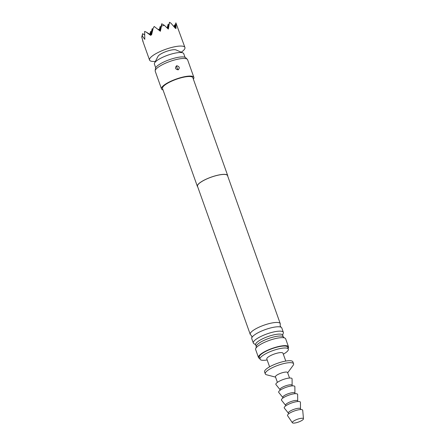 <?xml version="1.0" encoding="UTF-8"?>
<svg xmlns="http://www.w3.org/2000/svg" width="445" height="445" viewBox="0 0 445 445"><rect width="100%" height="100%" fill="white"/><g stroke="black" fill="none" stroke-linecap="round" stroke-linejoin="round"><path stroke-width="0.67" d="M197.708 186.85A16.098 4.055 -19.6 0 1 197.369 186.366A16.098 4.055 -19.6 0 1 215.536 175.764A16.098 4.055 -19.6 0 1 227.701 175.564A16.098 4.055 -19.6 0 1 227.74 176.159M197.369 186.366L162.525 88.522A16.098 4.055 -19.6 0 1 180.698 77.92A16.098 4.055 -19.6 0 1 192.857 77.719L227.701 175.564M163.031 89.94A17.171 4.328 -19.6 0 1 161.513 88.883A17.171 4.328 -19.6 0 1 180.898 77.575A17.171 4.328 -19.6 0 1 193.87 77.358A17.171 4.328 -19.6 0 1 193.364 79.138M176.682 65.732C174.779 67.796 175.269 69.17 178.145 69.848C180.003 67.868 179.513 66.494 176.682 65.732L176.481 65.904C174.852 67.946 175.391 69.253 178.1 69.837L178.289 69.77C179.919 67.729 179.38 66.422 176.676 65.843M161.513 88.883L155.244 71.267A17.171 4.328 -19.6 0 1 155.188 70.733A17.171 4.328 -19.6 0 1 174.624 59.964A17.171 4.328 -19.6 0 1 187.301 59.296A17.171 4.328 -19.6 0 1 187.595 59.747L193.87 77.358M155.188 70.733L155.439 68.469A16.17 4.077 -19.6 0 1 173.745 58.328A16.17 4.077 -19.6 0 1 185.682 57.7L187.301 59.296M177.477 68.797L176.949 67.479L177.477 68.797A1.608 0.49 67.5 0 0 178.289 69.77M250.229 334.34L197.519 186.31A15.937 4.016 -19.6 0 1 215.508 175.82A15.937 4.016 -19.6 0 1 227.545 175.619L280.255 323.649A15.937 4.016 160.4 0 0 268.218 323.849A15.937 4.016 160.4 0 0 250.229 334.34A15.937 4.016 160.4 0 0 250.88 335.035L251.809 336.214L251.837 337.716A15.937 4.016 -19.6 0 1 269.759 328.171A15.937 4.016 -19.6 0 1 281.145 327.275A15.937 4.016 -19.6 0 1 281.796 327.971L283.354 332.343A15.937 4.016 160.4 0 0 271.317 332.543A15.937 4.016 160.4 0 0 253.327 343.034A15.937 4.016 160.4 0 0 254.585 343.979L255.742 344.992M281.145 327.275L280.216 326.096L280.194 324.594A15.937 4.016 160.4 0 0 280.255 323.649M282.714 335.385L282.976 333.867A15.937 4.016 160.4 0 0 283.354 332.343M253.327 343.034L251.77 338.662A15.937 4.016 -19.6 0 1 251.837 337.716M256.287 346.605L255.641 344.786A14.346 3.616 -19.6 0 1 271.834 335.341A14.346 3.616 -19.6 0 1 282.67 335.163L283.315 336.982M284.411 337.905L283.254 336.893A14.346 3.616 160.4 0 0 272.518 337.271A14.346 3.616 160.4 0 0 256.276 346.494L256.02 348.012A15.937 4.016 -19.6 0 1 273.631 339.046A15.937 4.016 -19.6 0 1 284.405 337.9A15.937 4.016 -19.6 0 1 285.668 338.845L288.516 346.844A15.937 4.016 -19.6 0 1 288.11 348.413M155.694 67.729L154.409 64.124A15.564 3.922 -19.6 0 1 154.571 62.984A15.564 3.922 -19.6 0 1 171.976 53.878A15.564 3.922 -19.6 0 1 182.884 52.905A15.564 3.922 -19.6 0 1 183.729 53.684L185.014 57.288M182.884 52.905L176.053 49.94A9.929 2.503 160.4 0 0 169.094 50.563A9.929 2.503 160.4 0 0 157.992 56.37L154.571 62.984M259.797 358.492A15.937 4.016 -19.6 0 1 258.489 357.541A15.937 4.016 -19.6 0 1 276.478 347.044A15.937 4.016 -19.6 0 1 288.516 346.844M258.489 357.541L255.641 349.536A15.937 4.016 -19.6 0 1 256.025 348.007M267.156 359.966L266.355 360.083A15.024 3.788 -19.6 0 1 260.047 359.187L259.352 357.235A15.024 3.788 -19.6 0 1 276.306 347.339A15.024 3.788 -19.6 0 1 287.659 347.15L288.354 349.108A15.024 3.788 -19.6 0 1 284.032 353.786L283.337 354.203M260.047 359.187A15.024 3.788 -19.6 0 1 277.007 349.297A15.024 3.788 -19.6 0 1 288.354 349.108M269.598 366.819L266.811 358.987A8.588 2.164 -19.6 0 1 276.501 353.336A8.588 2.164 -19.6 0 1 282.987 353.224L285.779 361.062M275.55 377.132L266.594 374.79A15.024 3.788 -19.6 0 1 265.27 373.867L264.575 371.909A15.024 3.788 -19.6 0 1 281.535 362.019A15.024 3.788 -19.6 0 1 292.882 361.83L293.583 363.788A15.024 3.788 -19.6 0 1 293.144 365.339L287.681 372.81M265.27 373.867A15.024 3.788 -19.6 0 1 282.23 363.971A15.024 3.788 -19.6 0 1 293.583 363.788M277.407 382.355L275.449 376.854A6.441 1.624 -19.6 0 1 282.72 372.615A6.441 1.624 -19.6 0 1 287.581 372.537L289.545 378.039M280.005 389.642L275.961 384.591A8.588 2.164 -19.6 0 1 275.995 383.729A8.588 2.164 -19.6 0 1 284.75 379.007A8.588 2.164 -19.6 0 1 292.076 378.851L292.137 385.32M280.194 390.187L279.983 389.575A6.441 1.624 -19.6 0 1 280.077 389.052A6.441 1.624 -19.6 0 1 286.38 385.593A6.441 1.624 -19.6 0 1 292.115 385.253L292.332 385.865M282.792 397.468L278.748 392.418A8.588 2.164 -19.6 0 1 278.781 391.555A8.588 2.164 -19.6 0 1 287.537 386.833A8.588 2.164 -19.6 0 1 294.863 386.683L294.924 393.152M282.987 398.014L282.77 397.402A6.441 1.624 -19.6 0 1 282.864 396.879A6.441 1.624 -19.6 0 1 289.167 393.419A6.441 1.624 -19.6 0 1 294.901 393.085L295.118 393.692M285.579 405.295L281.535 400.244A8.588 2.164 -19.6 0 1 281.568 399.382A8.588 2.164 -19.6 0 1 290.324 394.659A8.588 2.164 -19.6 0 1 297.649 394.509L297.711 400.978M285.773 405.84L285.557 405.234A6.441 1.624 -19.6 0 1 285.651 404.705A6.441 1.624 -19.6 0 1 291.953 401.245A6.441 1.624 -19.6 0 1 297.688 400.912L297.905 401.518M288.366 413.127L284.322 408.076A8.588 2.164 -19.6 0 1 284.355 407.208A8.588 2.164 -19.6 0 1 293.11 402.486A8.588 2.164 -19.6 0 1 300.436 402.336L300.497 408.805M288.633 413.867L288.343 413.06A6.441 1.624 -19.6 0 1 288.438 412.537A6.441 1.624 -19.6 0 1 294.74 409.077A6.441 1.624 -19.6 0 1 300.475 408.738L300.764 409.55M292.376 422.75L287.581 415.675A8.049 2.03 -19.6 0 1 287.642 414.901A8.049 2.03 -19.6 0 1 295.769 410.501A8.049 2.03 -19.6 0 1 302.717 410.284L303.473 418.801A5.902 1.485 -19.6 0 1 303.368 419.184A5.902 1.485 -19.6 0 1 297.772 422.294A5.902 1.485 -19.6 0 1 292.376 422.75A5.902 1.485 -19.6 0 1 292.421 422.183A5.902 1.485 -19.6 0 1 298.378 418.956A5.902 1.485 -19.6 0 1 303.473 418.801M155.383 61.416A18.785 4.734 -19.6 0 1 149.548 60.069A18.785 4.734 -19.6 0 1 149.826 58.54A18.785 4.734 -19.6 0 1 168.21 48.449A18.785 4.734 -19.6 0 1 184.931 47.465A18.785 4.734 -19.6 0 1 184.653 48.995A18.785 4.734 -19.6 0 1 181.265 52.199M184.931 47.465L175.881 22.84L176.025 28.452L175.514 27.785L175.436 28.397L171.064 23.312L169.523 22.25L168.338 29.092L164.327 25.309L161.457 26.094L160.378 31.272L154.181 26.455L153.191 28.207L151.556 34.944L150.883 34.538L150.671 35.4L145.971 31.951L144.614 31.411L144.792 39.349L142.333 36.006L141.755 37.007L143.19 42.119L141.777 36.907M161.457 26.094L161.735 23.763L164.327 25.309M169.523 22.25L167.887 28.652M175.336 28.269L175.87 23.757M175.881 22.84L174.696 27.49M167.615 28.397L168.093 24.353L168.866 24.814M175.514 27.785L175.374 28.319M145.971 31.951L150.805 34.843M153.191 28.207L151.484 34.899M151.445 34.877L152.173 28.714L150.633 34.738M161.735 23.763L159.911 30.894M174.218 26.917L174.451 24.942L175.224 25.404M142.333 36.006L142.606 33.67L141.755 37.007M159.644 30.677L160.133 26.533L160.906 26.995M160.133 26.533L159.171 30.299M152.173 28.714L152.946 29.181M158.476 29.748L158.531 29.309L159.304 29.771M150.215 34.488L150.566 31.489L149.854 34.276M150.566 31.489L151.345 31.951M142.606 33.67L144.575 34.849M174.451 24.942L174.012 26.667M166.469 27.306L167.264 27.59M168.093 24.353L167.17 27.968M158.531 29.309L158.426 29.709M176.481 65.904A1.608 0.49 -112.6 0 0 176.949 67.479M149.548 60.069L142.661 40.74"/></g></svg>
